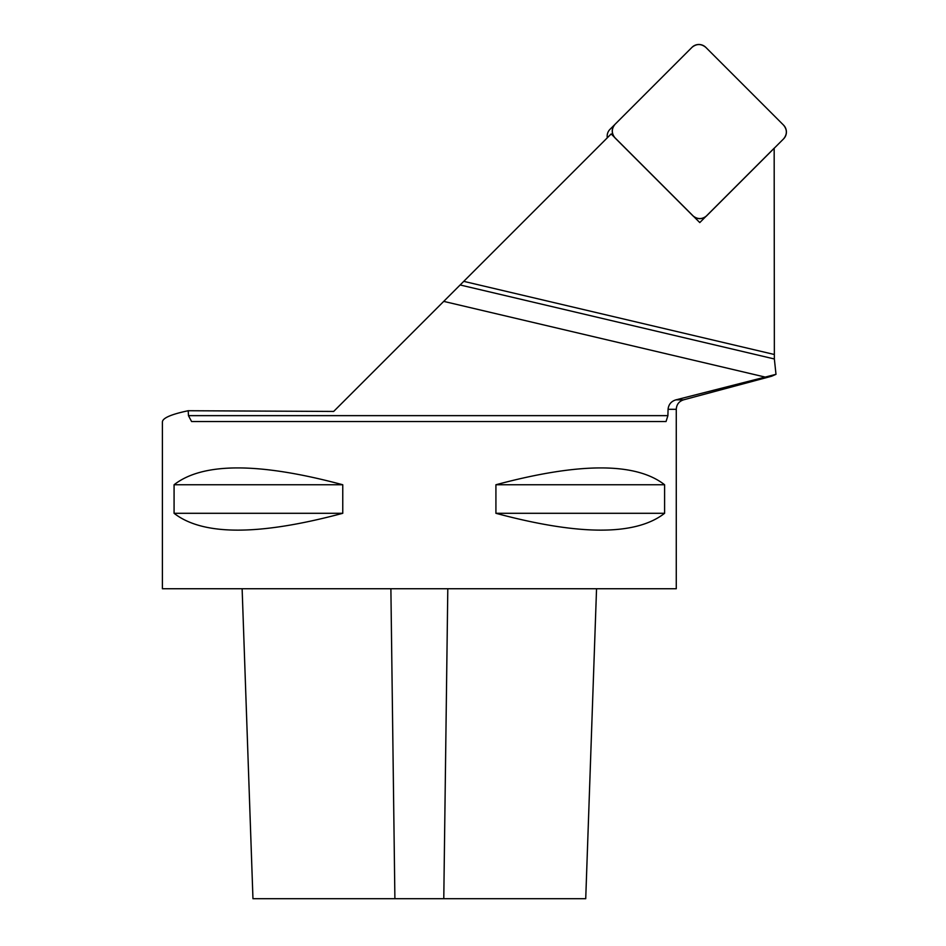 <?xml version="1.0" encoding="UTF-8"?>
<svg xmlns="http://www.w3.org/2000/svg" width="946" height="946" viewBox="0 0 946 946"><rect width="100%" height="100%" fill="white"/><g stroke="black" fill="none" stroke-linecap="round" stroke-linejoin="round"><path stroke-width="1.42" d="M675.976 399.839L683.532 399.839L771.629 376.236L775.992 374.332L675.976 399.839C671.234 401.258 668.597 404.403 668.065 409.299L667.9 415.649L666.043 421.538L191.589 421.538L188.455 415.649L188.219 410.73L333.666 411.439L611.151 133.954L699.78 222.582L774.171 148.191L774.36 358.972L460.134 284.971M775.992 374.332L774.36 358.972M764.9 377.016L443.721 301.384M668.065 409.299L676.272 409.299L676.272 588.743L162.405 588.743L162.405 421.963C162.558 418.061 171.167 414.324 188.219 410.73M495.917 513.3L495.917 484.754C579.626 462.31 635.854 462.31 664.6 484.754L664.6 513.3C635.854 535.743 579.626 535.743 495.917 513.3L664.6 513.3M174.076 513.3L174.076 484.754C202.822 462.31 259.05 462.31 342.759 484.754L342.759 513.3C259.05 535.743 202.822 535.743 174.076 513.3L342.759 513.3M596.548 588.743L585.728 898.7L252.96 898.7L242.129 588.743M174.076 484.754L342.759 484.754M495.917 484.754L664.6 484.754M692.862 215.759L615.137 138.033A9.791 9.697 45 0 1 615.077 124.257L692.034 47.3A9.791 9.697 45 0 1 705.811 47.371L783.525 125.085A9.791 9.697 45 0 1 783.595 138.861L706.638 215.83A9.791 9.697 45 0 1 692.862 215.759M607.297 137.809A9.791 9.697 -135 0 1 609.981 129.366L692.034 47.3C696.611 43.611 701.199 43.634 705.811 47.371L783.525 125.085C787.273 129.697 787.285 134.285 783.595 138.861L706.638 215.83C702.062 219.519 697.474 219.496 692.862 215.759L615.137 138.033C611.4 133.433 611.376 128.833 615.077 124.257M700.667 221.695A9.791 9.697 -135 0 1 699.614 222.405M463.753 281.352L774.171 354.454M188.455 415.649L667.9 415.649M390.887 588.743L394.896 898.7M447.801 588.743L443.78 898.7M683.532 399.839C678.98 401.364 676.567 404.51 676.272 409.299"/></g></svg>
